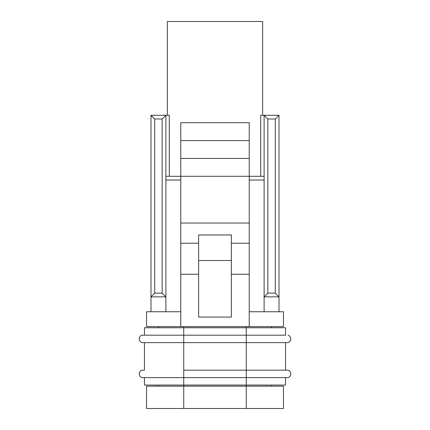 <?xml version="1.0" encoding="UTF-8"?>
<svg xmlns="http://www.w3.org/2000/svg" width="430" height="430" viewBox="0 0 430 430"><rect width="100%" height="100%" fill="white"/><g stroke="black" fill="none" stroke-linecap="round" stroke-linejoin="round"><path stroke-width="0.64" d="M262.633 115.272L262.633 21.5L167.367 21.5L167.367 115.272M169.291 176.3L169.291 115.272L165.883 115.272L165.883 311.75M260.709 176.3L260.709 115.272L279.005 115.272L279.005 311.75L249.233 311.75M264.117 311.75L264.117 115.272L267.842 118.992L267.842 293.142L275.286 293.142L275.286 118.992L279.005 115.272M150.995 115.272L165.883 115.272L162.158 118.992L154.714 118.992L154.714 293.142L162.158 293.142L165.883 296.867L150.995 296.867L150.995 115.272L154.714 118.992M154.714 293.142L150.995 296.867L150.995 311.75L146.533 311.75L146.533 326.633L180.767 326.633L180.767 223.036L249.233 223.036L249.233 274.265L231.372 274.265L231.372 317.082L198.628 317.082L198.628 243.229L180.767 243.229M249.233 274.265L249.233 326.633L283.467 326.633L283.467 311.75L279.005 311.75M249.233 243.229L231.372 243.229L231.372 234.947L198.628 234.947L198.628 243.229M231.372 243.229L231.372 274.265M198.628 274.265L180.767 274.265M231.372 260.521L198.628 260.521M150.995 311.75L180.767 311.75M146.533 386.172L283.467 386.172L283.467 408.5L146.533 408.5L146.533 386.172M285.552 335.196L246.256 335.196L285.552 335.196L285.552 327.751L183.744 327.751L183.744 335.196L141.895 335.196L144.448 335.196L144.448 327.751L183.744 327.751L183.744 326.633L249.233 326.633M158.439 386.172L158.439 385.054M158.439 327.751L158.439 326.633M271.561 386.172L271.561 385.054M271.561 327.751L271.561 326.633M180.767 140.578L249.233 140.578L249.233 122.717L180.767 122.717L180.767 223.036M249.233 140.578L249.233 158.439L180.767 158.439M249.233 158.439L249.233 176.3L165.883 176.3M264.117 176.3L249.233 176.3L249.233 223.036M183.744 326.633L180.767 326.633M275.286 293.142L279.005 296.867L264.117 296.867L267.842 293.142M285.552 377.615L285.552 385.054L144.448 385.054L144.448 377.615M144.448 335.196L183.744 335.196L183.744 370.171L288.105 370.171A3.934 3.934 0 0 1 288.105 377.615L246.256 377.615L246.256 408.5M285.552 342.635L285.552 370.171M288.105 335.196A3.934 3.934 0 0 1 288.105 342.635L246.256 342.635L246.256 377.615L141.895 377.615A3.934 3.934 0 0 1 141.895 370.171L144.448 370.171L144.448 342.635M144.448 370.171L141.895 370.171A3.934 3.934 0 0 0 141.895 377.615M141.895 342.635A3.934 3.934 0 0 1 141.895 335.196A3.934 3.934 0 0 0 141.895 342.635L246.256 342.635L246.256 335.196L183.744 335.196L246.256 335.196L246.256 326.633M264.117 180.019L249.233 180.019M180.767 180.019L165.883 180.019M275.286 118.992L267.842 118.992M162.158 293.142L162.158 118.992M183.744 408.5L183.744 370.171"/></g></svg>
